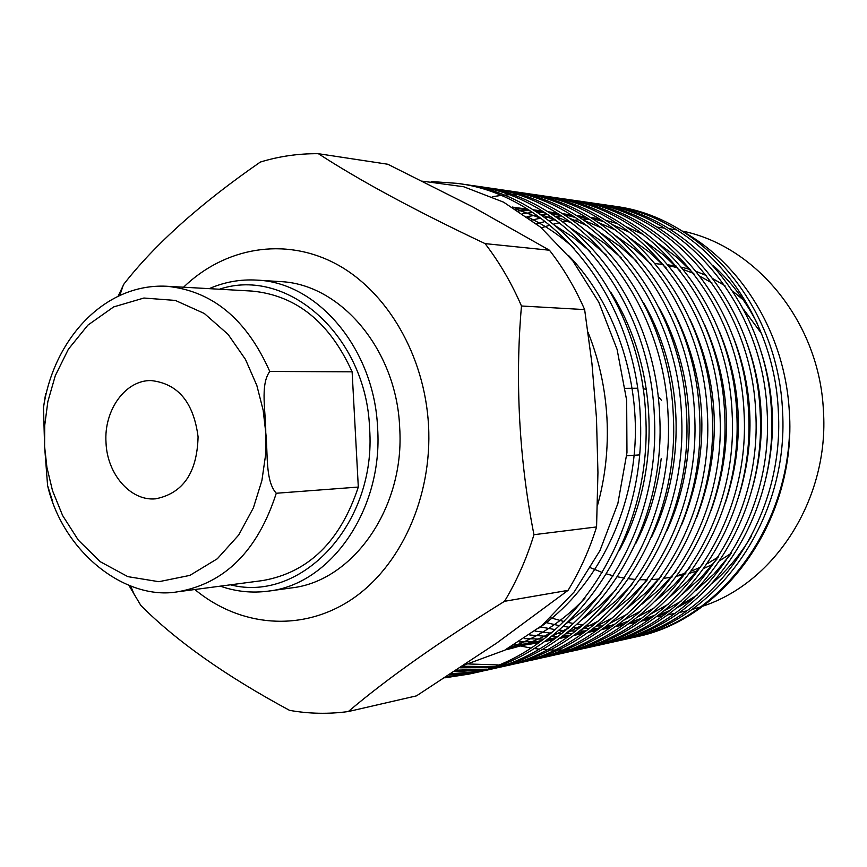 <?xml version="1.0" encoding="UTF-8"?>
<svg xmlns="http://www.w3.org/2000/svg" width="867" height="867" viewBox="0 0 867 867"><rect width="100%" height="100%" fill="white"/><g stroke="black" fill="none" stroke-linecap="round" stroke-linejoin="round"><path stroke-width="1.3" d="M183.544 287.205C224.781 247.377 284.495 236.658 335.767 263.774C386.931 290.933 424.732 355.318 428.547 425.556C432.416 497.138 400.5 567.051 351.07 599.78C301.532 632.509 239.747 626.863 194.847 589.517M118.14 296.189L123.894 284.083C155.106 244.104 200.57 203.431 260.306 162.075C279.174 156.277 298.53 153.492 318.395 153.708L387.798 164.242L473.1 207.094L549.461 250.227C563.355 268.055 575.081 287.844 584.64 309.584L591.955 363.587L596.474 418.013L597.937 472.558L596.572 526.941C589.441 549.754 579.947 570.887 568.069 590.351L496.791 643L416.474 695.865L348.317 711.547C328.55 714.224 308.966 713.823 289.556 710.355C225.919 676.076 176.337 641.103 140.822 605.426L128.955 585.442M348.317 711.547C387.072 678.623 439.146 641.883 504.54 601.308L568.069 590.351M596.572 526.941L533.964 534.701C526.605 558.673 516.797 580.879 504.54 601.308M533.964 534.701C526.648 497.886 521.901 459.835 519.723 420.549C517.621 381.393 518.206 343.202 521.479 305.997L584.64 309.584M731.174 553.298L720.174 560.385M712.847 564.319L704.242 568.232M697.317 570.854L690.013 573.152M684.876 574.496L676.954 576.121M718.375 556.95L707.439 563.626M700.363 567.235L691.552 571.028M685.927 573.065L677.311 575.634M672.163 576.869L664.209 578.332M659.397 578.972L651.897 579.6M647.324 579.774L640.139 579.698M635.728 579.459L628.759 578.755M624.468 578.137L617.629 576.837M613.403 575.84L606.662 573.943M602.467 572.567L590.622 567.798M588.032 332.278C598.913 359.404 605.22 387.95 606.943 417.927C608.526 448.076 605.339 477.37 597.406 505.819M464.192 665.108L504.681 650.239L541.853 625.627L574.236 591.868L599.942 550.643L617.868 503.499L626.96 452.639L626.668 400.305L617.087 349.401L598.869 302.345L572.87 260.924L540.683 227.241L503.608 202.163L463.715 186.752L422.576 181.192M757.628 324.128C745.945 301.228 731.044 281.623 712.902 265.313M682.719 231.456C741.914 264.034 785.003 334.228 789.306 411.402C795.548 518.629 724.173 619.482 633.04 637.538L635.717 636.942C724.812 619.461 796.892 518.78 789.328 411.402M431.246 181.539L457.18 183.36C552.192 194.739 635.717 296.666 640.279 416.301C647.248 539.534 568.253 654.683 468.722 674.147L444.749 677.842M474.715 672.814C573.943 653.382 652.678 538.765 645.731 416.117C641.19 297.056 557.936 195.584 463.173 184.227L457.169 183.36M467.92 184.985L472.678 185.614C567.018 196.939 649.838 297.674 654.357 415.835C661.272 537.551 582.96 651.345 484.176 670.7L479.429 671.697M490.018 669.4C588.509 650.098 666.56 536.803 659.679 415.661C655.17 298.053 572.632 197.763 478.541 186.459L472.678 185.614M475.604 186.058L470.835 185.516M483.168 187.207L487.828 187.814C581.508 199.085 663.623 298.66 668.099 415.38C674.949 535.622 597.309 648.104 499.273 667.341L494.623 668.316M499.262 667.341L504.962 666.073C602.738 646.88 680.118 534.896 673.291 415.217C668.825 299.028 586.981 199.887 493.551 188.648L487.818 187.814M490.679 188.258L486.029 187.716M498.081 189.364L502.632 189.971C595.651 201.177 677.073 299.614 681.516 414.946C688.3 533.747 611.333 644.94 514.012 664.057L509.471 665.011M514.001 664.057L519.582 662.822C616.632 643.747 693.351 533.032 686.577 414.773C682.156 299.971 600.994 201.968 508.225 190.783L502.622 189.971M505.418 190.393L500.877 189.873M512.657 191.488L517.1 192.073C609.468 203.225 690.208 300.546 694.608 414.513C701.349 531.904 625.02 641.851 528.426 660.849L523.993 661.781M528.415 660.849L533.866 659.635C630.201 640.68 706.269 531.211 699.561 414.35C695.171 300.903 614.692 203.994 522.573 192.875L517.09 192.073M519.832 192.496L515.388 191.975M526.898 193.558L531.254 194.132C622.972 205.23 703.039 301.467 707.407 414.09C714.083 530.105 638.405 638.827 542.525 657.706L538.179 658.617M542.514 657.706L547.846 656.525C643.466 637.689 718.895 529.434 712.24 413.927C707.895 301.803 628.076 205.978 536.608 194.912L531.243 194.132M533.92 194.544L529.574 194.035M492.283 196.69L500.768 195.498M503.814 195.173L508.636 194.761M511.606 194.587L516.298 194.403M519.192 194.36L523.766 194.392M526.594 194.468L531.059 194.685M533.801 194.88L538.158 195.281M540.835 195.584L545.094 196.148C636.172 207.18 715.578 302.355 719.913 413.678C726.524 528.35 651.485 635.879 556.311 654.639L552.062 655.528M561.523 653.469C656.438 634.763 731.228 527.689 724.639 413.526C720.314 302.691 641.168 207.917 550.328 196.907L545.083 196.148M547.706 196.549L543.457 196.05M554.479 197.568L558.641 198.12C649.08 209.088 727.836 303.222 732.127 413.277C738.695 526.637 664.274 632.997 569.792 651.626L565.642 652.504M574.897 650.488C669.118 631.902 743.29 525.998 736.744 413.125C732.463 303.558 653.967 209.814 563.767 198.868L558.63 198.12M567.82 199.508L571.895 200.049C661.705 210.963 739.811 304.079 744.07 412.887C750.573 524.968 676.78 630.168 582.982 648.689L578.928 649.546M582.971 648.689L587.967 647.584C681.516 629.106 755.07 524.329 748.589 412.735C744.341 304.393 666.485 211.667 576.902 200.776L571.884 200.049M580.879 201.404L584.867 201.935C674.049 212.794 751.526 304.902 755.753 412.497C762.201 523.332 689.016 627.405 595.9 645.817L591.923 646.652M595.889 645.817L600.777 644.723C693.643 626.364 766.601 522.714 760.164 412.356C755.959 305.227 678.731 213.477 589.777 202.65L584.857 201.935M587.306 202.304L583.328 201.838M593.657 203.257L597.558 203.778C686.144 214.583 762.982 305.726 767.176 412.128C773.57 521.728 700.98 624.706 608.536 643L604.646 643.823M613.327 641.927C705.51 623.687 777.872 521.121 771.489 411.988C767.317 306.029 690.706 215.254 602.37 204.482L597.558 203.778M599.953 204.146L596.062 203.68M606.174 205.078L610 205.587C697.968 216.327 774.188 306.517 778.349 411.76C784.689 520.157 712.696 622.062 620.924 640.236L617.109 641.049M620.913 640.236L625.595 639.196C717.128 621.065 788.905 519.571 782.576 411.619C778.425 306.82 702.443 216.988 614.703 206.281L609.989 205.587M612.34 205.956L608.526 205.49M446.31 676.834L471.713 673.453M476.427 672.261L449.117 675.014M451.035 673.757L479.321 671.459M482.334 670.939L487.081 670.028M491.697 668.858L486.929 669.649M483.905 670.083L454.341 671.611M456.508 670.18L486.723 669.172M489.747 668.793L494.526 668.078M497.463 667.579L502.112 666.69M506.61 665.542L501.95 666.322M499.002 666.745L494.212 667.33M491.177 667.633L460.128 667.796M462.469 666.257L493.919 666.636M496.954 666.376L501.755 665.867M504.713 665.488L509.384 664.783M512.256 664.295L516.786 663.418M521.197 662.301L516.645 663.071M513.763 663.483L509.081 664.068M506.111 664.371L501.299 664.761M498.243 664.946L468.7 663.981M589.419 647.129L585.344 647.833M582.776 648.223L578.592 648.787M575.948 649.08L571.656 649.481M568.936 649.676L564.525 649.914M561.74 650.001L557.199 650.055M554.327 650.033L549.667 649.882M546.719 649.73L541.918 649.372M538.873 649.08L533.931 648.494M530.81 648.039L514.619 644.82M634.384 637.234L630.667 637.993M702.964 606.131C775.477 582.321 829.383 498.124 823.412 410.644C819.564 322.936 756.577 245.881 681.961 230.99M676.661 229.918L668.901 228.682M209.185 288.657C224.466 281.992 240.354 279.152 256.849 280.117C317.788 282.284 374.468 349.141 377.611 428.125C383.214 509.287 330.869 584.336 268.477 591.11C252.102 593.299 236.041 591.652 220.305 586.157M256.849 280.117L279.998 281.591C340.438 283.758 396.566 349.596 399.665 427.344C405.192 507.249 353.324 581.172 291.442 587.913L268.477 591.11M219.438 289.231C287.259 266.267 366.459 335.724 369.591 428.536C376.722 523.516 301.586 603.291 230.481 584.813M198.077 436.849C197.112 472.775 182.937 493.442 155.551 498.828C130.592 501.267 107.14 474.184 106.012 442.614C103.737 410.286 125.39 379.952 151.129 380.57C177.995 383.582 193.644 402.342 198.077 436.849M693.86 598.132L676.368 608.222M667.72 612.265L656.102 616.805M649.838 618.854L640.876 621.314M635.771 622.473L628.174 623.893M623.72 624.565L616.892 625.335M612.806 625.66L606.445 625.952M602.565 626.017L596.474 625.92M592.725 625.746L586.786 625.302M583.101 624.912L577.227 624.121M573.575 623.525L567.722 622.387M564.059 621.563L550.686 617.803M541.387 227.837L549.862 225.171M553.482 224.174L559.323 222.776M562.986 222.017L568.915 220.977M572.654 220.446L578.733 219.763M582.602 219.459L588.953 219.156M593.039 219.102L599.856 219.253M761.259 352.24C774.545 393.759 776.041 435.949 765.745 478.801M730.274 554.717L714.083 573.932L695.616 590.774M681.083 601.221L663.58 611.17M654.921 615.147L643.271 619.623M636.963 621.639L627.936 624.067M622.788 625.205L615.115 626.592M610.606 627.231L603.703 627.968M599.552 628.261L593.093 628.521M589.159 628.553L582.971 628.402M579.156 628.196L573.098 627.686M569.348 627.264L563.366 626.397M559.638 625.746L545.538 622.473M536.5 223.794L545.245 221.508M548.984 220.695L555.01 219.579M747.527 344.654C764.109 391.418 765.789 438.995 752.567 487.406M717.117 558.901L700.926 577.65L682.557 594.101M668.034 604.375L650.532 614.161M641.851 618.095L630.146 622.506M623.817 624.489L614.714 626.874M609.534 627.99L601.774 629.334M597.211 629.951L590.221 630.645M586.005 630.916L579.459 631.122M575.46 631.122L569.153 630.927M565.273 630.688L559.117 630.103M555.292 629.637L540.325 626.895M531.688 220.034L540.791 218.159M544.66 217.53L550.946 216.717M554.934 216.338L561.48 215.926M565.685 215.807L572.675 215.85M577.227 216.046L584.976 216.696M590.156 217.335L599.249 218.885M605.589 220.283L617.293 223.599M626.007 226.688L643.65 234.708M658.421 243.41L677.246 257.618L694.294 274.254M733.547 337.697C753.445 389.294 755.287 441.867 739.085 495.415M703.668 563.116L687.498 581.421L669.205 597.493M654.715 607.583L637.202 617.217M628.499 621.086L616.751 625.432M610.379 627.394L601.21 629.735M595.976 630.818L588.14 632.13M583.524 632.726L576.436 633.376M572.166 633.625L565.512 633.777M561.448 633.744L555.043 633.484M551.087 633.203L535.058 631.068M527.028 216.598L536.586 215.168M540.64 214.745L547.294 214.268M551.553 214.116L558.63 214.106M563.247 214.279L571.071 214.864M576.295 215.482L585.453 216.978M591.825 218.354L603.573 221.594M612.297 224.618L629.93 232.486M644.669 241.015L663.385 254.865L680.378 271.068M719.296 331.205C742.542 387.321 744.536 444.587 725.3 502.99M689.937 567.365L673.778 585.236L655.571 600.929M641.092 610.845L623.579 620.328M614.855 624.142L603.064 628.423M596.648 630.352L587.414 632.65M582.125 633.712L574.203 634.98M569.532 635.544L562.347 636.161M558.012 636.367L551.249 636.476M547.12 636.411L529.78 634.991M522.595 213.52L532.772 212.588M537.096 212.393L544.27 212.339M548.941 212.469L556.852 213.011M562.13 213.596L571.353 215.038M577.758 216.371L589.549 219.546M598.295 222.516L615.917 230.232M630.612 238.577L649.22 252.091L666.159 267.87M704.763 325.049C731.39 385.479 733.536 447.209 711.189 510.24M675.913 571.646L659.754 589.105L641.645 604.429M627.188 614.161L609.664 623.503M600.918 627.253L589.072 631.469M582.613 633.365L573.304 635.619M567.961 636.66L559.952 637.884M555.216 638.426L547.933 638.99M543.544 639.174L524.524 638.621M518.542 210.854L529.596 210.54M534.321 210.638L542.319 211.125M547.641 211.678L556.939 213.065M563.387 214.366L575.222 217.465M583.979 220.37L601.6 227.934M616.253 236.117L634.752 249.273L651.637 264.663M689.926 319.175C719.989 383.734 722.265 449.756 696.765 517.241M661.575 575.97L645.416 593.028L627.415 607.984M612.969 617.553L595.434 626.733M586.666 630.439L574.756 634.59M568.264 636.443L558.879 638.654M553.482 639.662L545.386 640.843M540.585 641.352L519.376 641.948M515.117 208.709L527.45 209.196M532.837 209.716L542.211 211.06M548.692 212.317L560.57 215.341M569.348 218.191L586.959 225.593M601.579 233.602L619.97 246.434L636.801 261.433M674.775 313.507C708.317 382.076 710.723 452.249 682.015 524.058M646.923 580.326L630.775 597.016L612.861 611.614M598.436 621L580.879 630.038M561.653 637.299L560.136 637.765M553.59 639.586L544.118 641.743M538.678 642.729L514.467 644.907M512.765 207.278L527.136 209.001M533.66 210.226L545.592 213.174M554.381 215.97L572.003 223.22M586.58 231.066L604.841 243.551L621.639 258.182M659.31 308.023C696.038 374.804 699.225 460.366 666.918 530.723M631.935 584.737L615.798 601.048L597.981 615.299M583.578 624.511L566.01 633.398M557.188 636.985L545.17 640.995M538.591 642.794L510.045 647.411M512.31 207.007L530.279 210.974M539.09 213.694L556.701 220.803M571.245 228.476L589.387 240.636L606.141 254.909M643.509 302.691C683.76 372.116 687.163 463.932 651.475 537.269M616.61 589.202L600.484 605.144L582.765 619.049M568.373 628.098L550.794 636.833M541.951 640.355L506.61 649.253M515.594 208.99L541.051 218.343M555.563 225.853L573.586 237.688L590.286 251.603M661.196 458.73C657.554 489.086 649.047 517.415 635.674 543.728M600.939 593.711L584.835 609.295L567.202 622.874M552.821 631.75C537.507 640.225 521.674 646.273 505.342 649.903M527.624 217.032C544.443 224.997 559.919 235.412 574.073 248.276M610.867 292.331C658.281 366.578 662.128 471.29 619.493 550.122M584.911 598.273C563.106 621.097 538.093 637.505 509.872 647.508M568.481 255.44C614.226 302.128 640.615 379.378 634.536 450.851C628.239 525.283 590.98 592.161 538.667 628.239M636.476 621.433L637.603 621.195M642.772 619.981L651.876 617.402M658.248 615.245L670.104 610.433M678.98 606.109L697.122 595.109M712.501 583.123C727.63 569.933 740.581 554.284 751.375 536.207M679.446 612.427L686.837 610.834M691.758 609.588L700.449 606.987M668.186 264.879L676.347 266.126M681.657 267.22L690.598 269.604M696.483 271.555L706.551 275.619M713.281 278.892L724.985 285.742M732.983 291.355L743.225 299.852M549.461 250.227L485.087 243.616C415.488 210.714 359.924 180.737 318.395 153.708M485.087 243.616C499.446 262.343 511.584 283.141 521.479 305.997M352.121 371.824L269.778 371.455C246.488 318.98 212.036 290.575 166.421 286.24L251.842 291.063C296.178 295.246 329.601 322.166 352.121 371.824L358.309 487.059C340.341 541.387 308.457 572.556 262.668 580.565L177.843 591.76C224.954 583.48 257.77 550.643 276.28 493.258L358.309 487.059M52.638 501.484L47.598 485.628L44.596 446.472L43.502 407.414L45.648 393.651M269.778 371.455C259.829 384.894 265.952 412.67 265.757 432.6C268.033 452.39 264.999 480.892 276.28 493.258M655.463 263.579L663.504 264.641M668.825 265.638L677.756 267.827M683.64 269.637L693.665 273.441M700.363 276.508L711.97 282.935M743.745 309.53L761.681 333.773M661.499 400.294L658.129 396.468M646.435 389.456L643.13 388.654M44.596 446.472L44.716 425.415L47.858 401.573L55.304 375.649L68.352 349.26L87.87 325.147L113.664 306.918L143.911 298.031L175.34 300.426L204.309 313.475L228.075 334.369L245.491 359.447L256.838 385.468L263.167 410.232L265.757 432.6L265.562 455.142L261.899 480.546L253.392 507.845L238.739 534.982L217.324 558.76L189.895 575.385L158.878 581.703L127.85 576.642L100.29 561.718L78.344 540.163L62.619 515.54L52.519 490.689L46.916 467.378L44.596 446.472M130.689 586.103L134.688 595.553M626.668 455.76L639.543 454.904M667.211 577.845L672.077 576.978M468.722 674.147L474.704 672.814M484.165 670.711L490.007 669.411M556.3 654.639L561.513 653.48M569.782 651.637L574.886 650.499M608.536 643L613.316 641.938M664.274 228.075L656.785 227.078M674.851 613.392L667.395 614.952M662.702 615.938L658.519 616.816M119.819 295.387L123.103 285.677M166.421 286.24C104.235 283.303 53.613 339.42 43.513 407.414M47.609 485.628C63.215 552.929 126.083 600.983 177.843 591.76M625.259 388.34L637.603 388.232"/></g></svg>
